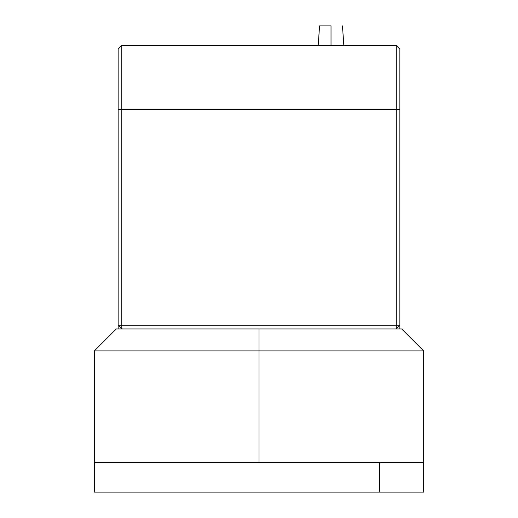 <?xml version="1.0" encoding="UTF-8"?>
<svg xmlns="http://www.w3.org/2000/svg" width="518" height="518" viewBox="0 0 518 518"><rect width="100%" height="100%" fill="white"/><g stroke="black" fill="none" stroke-linecap="round" stroke-linejoin="round"><path stroke-width="0.78" d="M118.149 200.233L118.149 207.368M118.149 197.177L118.149 199.113M118.149 179.325L118.149 325.31L121.769 328.93L118.149 325.31L118.149 328.936L118.149 179.325M118.149 205.62L118.149 201.398M399.844 328.936L399.818 325.31L399.844 328.936M396.218 328.93L399.844 325.31L396.218 328.936L396.192 325.278L121.808 325.278L121.808 328.936L396.192 328.936L399.851 325.278L399.851 49.068L396.192 45.409L396.192 109.434L121.808 109.434L121.808 45.409L118.149 49.068L118.149 325.278L121.808 328.936L401.677 328.936L396.192 328.936L401.677 328.936L423.627 350.887L259 350.887L259 462.464L423.627 462.464L94.373 462.464L259 462.464L259 350.887L423.627 350.887L423.627 492.1L94.373 492.1L379.675 492.1L379.675 462.464L94.49 462.464M118.149 109.434L121.808 109.434L118.149 109.434L118.149 325.278L121.808 325.278L121.808 109.434L121.808 325.278L396.192 325.278L396.192 109.434L396.192 325.278L399.851 325.278L399.851 109.434L396.192 109.434L399.851 109.434L399.851 49.068L396.192 45.409L121.808 45.409L118.149 49.068L118.149 109.434M396.192 109.434L396.192 45.409L121.808 45.409L121.808 109.434L396.192 109.434M331.021 25.9L331.021 45.409L331.021 25.9L319.58 25.9L331.021 25.9M259 328.936L259 350.887L259 328.936M423.627 462.464L94.373 462.464L94.373 350.887L259 350.887L94.373 350.887L116.323 328.936L121.808 328.936M366.265 492.1L112.665 492.1L366.265 492.1M423.51 462.464L379.675 462.464L379.675 492.1L423.627 492.1M94.49 492.1L423.51 492.1M343.887 45.875L342.456 25.9M318.149 45.875L319.58 25.9M94.373 462.464L94.373 492.1"/></g></svg>
